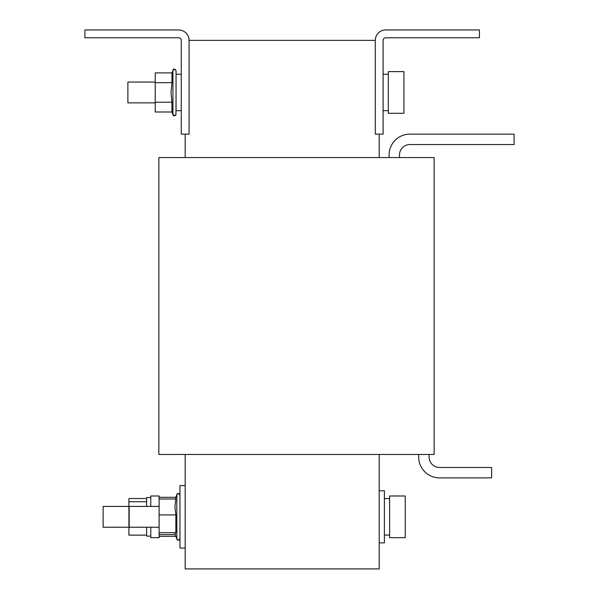 <?xml version="1.0" encoding="UTF-8"?>
<svg xmlns="http://www.w3.org/2000/svg" width="599" height="599" viewBox="0 0 599 599"><rect width="100%" height="100%" fill="white"/><g stroke="black" fill="none" stroke-linecap="round" stroke-linejoin="round"><path stroke-width="0.9" d="M379.189 490.783L379.189 542.866L384.401 542.866L384.401 490.783L379.189 490.783M405.238 537.662L389.612 537.662L389.612 495.994L405.238 495.994L405.238 537.662M150.791 506.41L150.791 495.994L159.124 495.994L159.124 499.019L175.851 499.019L174.901 506.971L175.851 514.915L159.124 514.915L159.124 537.662L150.791 537.662L150.791 527.24M185.173 485.572L179.962 485.572L179.962 548.078L185.173 548.078M159.124 527.24L129.182 527.24L129.182 506.41L159.124 506.41M146.628 498.525L128.92 498.525L128.92 501.73L146.628 501.73L146.628 497.552L150.791 497.552M146.628 506.41L146.628 501.73M128.92 527.24L103.133 527.24L103.133 506.41L128.92 506.41M403.936 113.286L403.936 71.618L388.309 71.618L388.309 113.286L403.936 113.286M181.265 74.224L176.054 74.224L176.054 70.757L176.054 92.456L176.054 70.757C174.631 68.713 173.59 68.526 172.931 70.203L174.878 69.207M155.223 102.871L127.879 102.871L127.879 82.033L155.223 82.033M171.95 72.906L171.95 82.677L170.992 92.456L171.95 102.227L155.223 102.227L155.223 72.906L171.95 72.906L173.268 69.656L174.436 69.147L175.507 69.544M181.265 110.68L176.054 110.68L176.054 92.456L175.956 114.709M379.189 454.454L379.189 568.915L185.173 568.915L185.173 454.454M327.758 568.915L236.605 568.915M185.173 134.124L185.173 157.559M379.189 134.124L379.189 157.559M375.288 40.365A10.415 10.415 0 0 1 385.704 29.95L479.455 29.95L479.455 37.759L385.704 37.759A2.606 2.606 0 0 0 383.098 40.365L383.098 134.124L375.288 134.124L375.288 40.365L189.074 40.365L189.074 134.124L181.265 134.124L181.265 40.365A2.606 2.606 0 0 0 178.659 37.759L84.908 37.759L84.908 29.95L178.659 29.95A10.415 10.415 0 0 1 189.074 40.365M434.14 454.454L158.87 454.454L158.87 157.559L434.14 157.559L434.14 454.454M389.088 157.559L389.088 154.954A20.838 20.838 0 0 1 409.926 134.124L514.092 134.124L514.092 144.539L409.926 144.539A10.415 10.415 0 0 0 399.503 154.954L399.503 157.559M429.116 454.454L429.116 457.059A10.415 10.415 0 0 0 439.531 467.475L491.622 467.475L491.622 477.89L439.531 477.89A20.838 20.838 0 0 1 418.701 457.059L418.701 454.454M155.223 102.227L155.223 111.998L171.95 111.998L171.95 102.227M171.95 82.677L155.223 82.677M150.791 536.098L146.628 536.098L146.628 527.24M128.92 501.73L128.92 535.132L146.628 535.132M175.836 497.32L159.124 497.32M175.836 536.33L159.124 536.33M175.222 499.019L176.84 494.579L176.84 539.078L174.93 533.836L175.851 532.713L175.851 514.915M159.124 499.019L159.124 514.915M175.222 534.63L159.124 534.63M175.851 532.713L159.124 532.713M171.95 111.998L172.931 114.701L172.931 70.203M384.401 535.057L389.612 535.057M176.84 494.579C178.18 493.059 179.221 493.239 179.962 495.126C178.495 493.104 177.454 492.917 176.84 494.579L176.9 494.43M179.917 538.905L179.962 538.523C178.495 540.553 177.454 540.732 176.84 539.078L176.9 539.22M176.952 539.325L177.708 539.999L179.228 539.879M383.098 74.224L388.309 74.224M176.054 114.154C174.631 116.199 173.59 116.378 172.931 114.701L174.436 115.764L175.747 115.098M172.931 114.701L174.878 115.704M383.098 110.68L388.309 110.68M176.952 494.325L177.708 493.651L179.243 493.786M179.917 494.752L179.962 495.126M176.84 539.078C178.18 540.597 179.221 540.41 179.962 538.523M384.401 498.593L389.612 498.593"/></g></svg>
